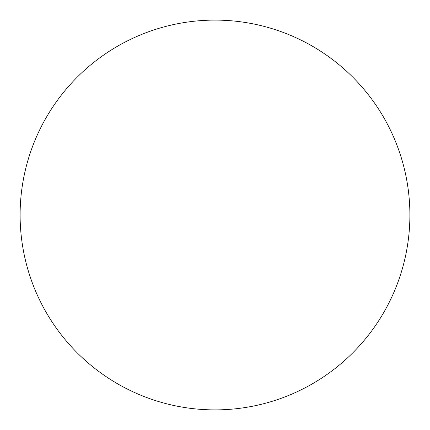 <?xml version="1.0" encoding="UTF-8"?>
<svg xmlns="http://www.w3.org/2000/svg" width="430" height="430" viewBox="0 0 430 430"><rect width="100%" height="100%" fill="white"/><g stroke="black" fill="none" stroke-linecap="round" stroke-linejoin="round"><path stroke-width="0.64" d="M21.5 191.78A194.887 194.887 0 0 0 291.637 394.186A194.887 194.887 0 0 0 331.863 59.034A194.887 194.887 0 0 0 21.5 191.78"/></g></svg>
